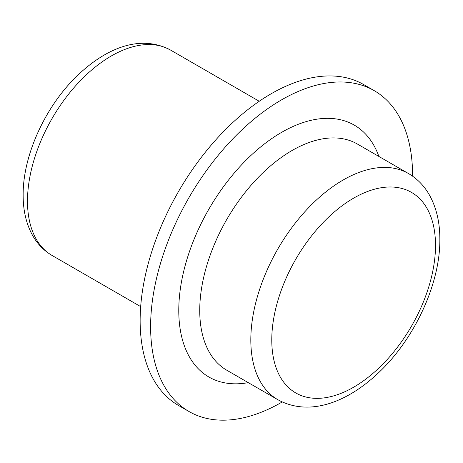 <?xml version="1.0" encoding="UTF-8"?>
<svg xmlns="http://www.w3.org/2000/svg" width="463" height="463" viewBox="0 0 463 463"><rect width="100%" height="100%" fill="white"/><g stroke="black" fill="none" stroke-linecap="round" stroke-linejoin="round"><path stroke-width="0.69" d="M412.585 176.166A185.241 106.947 120 0 0 412.585 175.454A185.241 106.947 120 0 0 374.22 90.655L363.744 84.607A185.241 106.947 120 0 0 220.996 134.235A185.241 106.947 120 0 0 140.139 320.656A185.241 106.947 120 0 0 178.504 405.455L188.979 411.503A185.241 106.947 120 0 0 282.216 401.971M374.22 90.655A185.241 106.947 120 0 0 231.477 140.283A185.241 106.947 120 0 0 150.614 326.704A185.241 106.947 120 0 0 188.979 411.503M435.509 245.407A115.773 66.846 120 0 0 353.645 198.141A115.773 66.846 120 0 0 271.775 339.94A115.773 66.846 120 0 0 353.645 387.201A115.773 66.846 120 0 0 435.509 245.407M250.819 339.94A130.595 75.4 -60 0 1 307.826 208.512A130.595 75.4 -60 0 1 408.464 173.527C417.319 178.712 424.374 185.993 429.618 195.363C436.482 207.887 439.891 222.553 439.85 239.359C440.244 282.91 415.433 337.209 380.331 371.06C348.431 402.092 309.77 417.186 277.869 399.719A130.595 75.4 -60 0 1 250.819 339.94M408.464 173.527L357.378 144.034A130.595 75.4 120 0 0 256.739 179.019A130.595 75.4 120 0 0 199.738 310.447A130.595 75.4 120 0 0 226.783 370.226L277.869 399.719M248.284 382.641A145.417 83.953 -60 0 1 178.776 310.447A145.417 83.953 -60 0 1 264.714 143.715A145.417 83.953 -60 0 1 378.879 156.442M52.047 255.443C43.684 250.535 37.069 243.636 32.213 234.747C26.131 223.38 23.109 210.167 23.15 195.12C22.803 155.637 45.2 106.635 76.939 76.013C105.749 48.25 140.162 33.886 170.598 50.097A118.557 68.449 120 0 0 79.242 81.858A118.557 68.449 120 0 0 27.491 201.168A118.557 68.449 120 0 0 52.047 255.443L140.677 306.61M170.598 50.097L259.234 101.27"/></g></svg>
